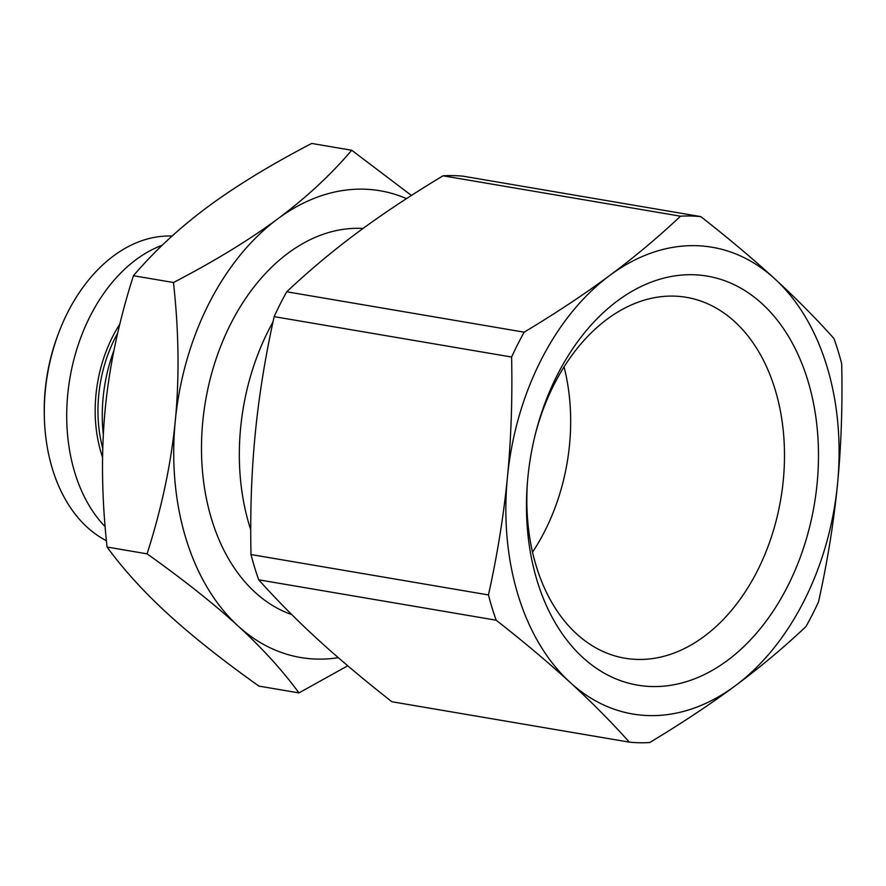 <?xml version="1.0" encoding="UTF-8"?>
<svg xmlns="http://www.w3.org/2000/svg" width="886" height="886" viewBox="0 0 886 886"><rect width="100%" height="100%" fill="white"/><g stroke="black" fill="none" stroke-linecap="round" stroke-linejoin="round"><path stroke-width="1.33" d="M254.603 567.372A265.335 183.989 -80.3 0 1 251.004 554.536L488.463 594.938C497.378 554.636 503.702 515.397 507.423 477.244A236.739 164.154 99.7 0 0 518.111 595.182A236.739 164.154 99.7 0 0 570.152 682.43A236.739 164.154 99.7 0 0 735.203 685.819C710.129 704.425 681.611 723.33 649.671 742.557A265.335 183.989 99.7 0 1 629.337 742.136C611.229 721.891 591.505 701.989 570.152 682.43C548.788 662.872 524.135 642.128 496.182 620.211L258.734 579.821A265.335 183.989 -80.3 0 1 254.603 567.372M274.139 316.634A265.335 183.989 -80.3 0 1 286.743 291.782L524.202 332.172A265.335 183.989 99.7 0 0 511.599 357.036L274.139 316.634C265.224 356.936 258.9 396.175 255.179 434.328C251.48 472.493 250.085 512.562 251.004 554.536M535.454 433.752A183.037 126.919 -80.3 0 1 682.585 296.766A183.037 126.919 -80.3 0 1 775.017 389.209A183.037 126.919 -80.3 0 1 751.86 581.05A183.037 126.919 -80.3 0 1 621.219 657.501A183.037 126.919 -80.3 0 1 536.318 566.342A183.037 126.919 -80.3 0 1 527.657 479.57M564.05 366.87A173.911 120.596 -80.3 0 1 532.53 552.144M807.744 380.249A207.446 143.842 99.7 0 0 670.58 276.609A207.446 143.842 99.7 0 0 535.831 432.29A207.446 143.842 99.7 0 0 527.535 481.076A207.446 143.842 99.7 0 0 537.204 581.017A207.446 143.842 99.7 0 0 727.45 660.435A207.446 143.842 99.7 0 0 807.744 380.249M488.463 594.938A265.335 183.989 99.7 0 0 492.062 607.763A265.335 183.989 99.7 0 0 496.182 620.211M700.826 216.616C728.768 238.533 753.421 259.277 774.796 278.835A236.739 164.154 99.7 0 1 826.837 366.084A236.739 164.154 99.7 0 1 837.525 484.022C833.804 522.186 827.48 561.414 818.564 601.716A265.335 183.989 99.7 0 1 805.961 626.579C783.855 647.467 760.266 667.213 735.203 685.819A236.739 164.154 99.7 0 0 837.525 484.022C841.224 445.857 842.619 405.788 841.7 363.814A265.335 183.989 99.7 0 0 838.101 350.978A265.335 183.989 99.7 0 0 833.97 338.541C815.873 318.295 796.137 298.394 774.796 278.835A236.739 164.154 99.7 0 0 609.745 275.446C634.808 256.84 658.387 237.083 680.492 216.195L443.033 175.805A265.335 183.989 -80.3 0 1 463.367 176.225L700.826 216.616A265.335 183.989 99.7 0 0 680.492 216.195M250.749 529.828A197.279 136.798 -80.3 0 1 249.553 526.029A197.279 136.798 -80.3 0 1 272.988 321.939M363.027 228.466A197.279 136.798 99.7 0 0 231.899 321.574A197.279 136.798 99.7 0 0 211.71 519.595A197.279 136.798 99.7 0 0 291.804 614.629M347.755 665.796L298.936 692.907C282.446 670.359 262.145 648.043 238.035 625.937C213.858 603.82 183.546 579.798 147.087 553.85C161.673 508.243 171.076 463.876 175.295 420.75A236.739 164.154 99.7 0 0 185.982 538.688A236.739 164.154 99.7 0 0 238.035 625.937A236.739 164.154 99.7 0 0 338.308 657.689M406.508 198.619A236.739 164.154 99.7 0 0 277.617 218.942C305.925 197.91 330.633 175.018 351.72 150.255L311.695 143.443C270.629 164.807 235.92 186.005 207.546 207.025C179.238 228.056 154.541 250.959 133.443 275.712C118.868 321.319 109.454 365.696 105.235 408.823C101.07 451.971 101.68 498.043 107.062 547.039C123.553 569.587 143.853 591.914 167.963 614.02C192.14 636.126 222.452 660.159 258.911 686.096L298.936 692.907M119.843 324.099A117.384 81.39 99.7 0 0 101.259 453.278A117.384 81.39 99.7 0 0 102.566 457.331M106.409 540.715A157.819 109.432 -80.3 0 1 52.462 469.037A157.819 109.432 -80.3 0 1 44.355 417.317A157.819 109.432 -80.3 0 1 58.753 332.704A157.819 109.432 -80.3 0 1 172.072 236.064M162.26 245.223A157.819 109.432 99.7 0 0 74.878 472.847A157.819 109.432 99.7 0 0 105.135 526.683M58.753 332.704L57.978 334.753A149.933 103.961 99.7 0 0 44.3 415.135L44.355 417.317M117.716 333.07A115.413 80.028 99.7 0 0 102.754 448.438M113.995 350.28A131.194 90.97 99.7 0 0 103.319 434.55M277.617 218.942A236.739 164.154 99.7 0 0 175.295 420.75C179.47 377.602 178.861 331.53 173.479 282.523C214.534 261.16 249.254 239.973 277.617 218.942M351.72 150.255L411.425 195.452M133.443 275.712L173.479 282.523M107.062 547.039L147.087 553.85M258.734 579.821C276.831 600.066 296.566 619.967 317.908 639.526C339.283 659.084 363.936 679.828 391.878 701.745L629.337 742.136M443.033 175.805C411.093 195.02 382.575 213.936 357.501 232.531C332.438 251.137 308.849 270.883 286.743 291.782M524.202 332.172C556.153 312.957 584.66 294.041 609.745 275.446A236.739 164.154 99.7 0 0 507.423 477.244C511.122 439.079 512.518 399.01 511.599 357.036"/></g></svg>
